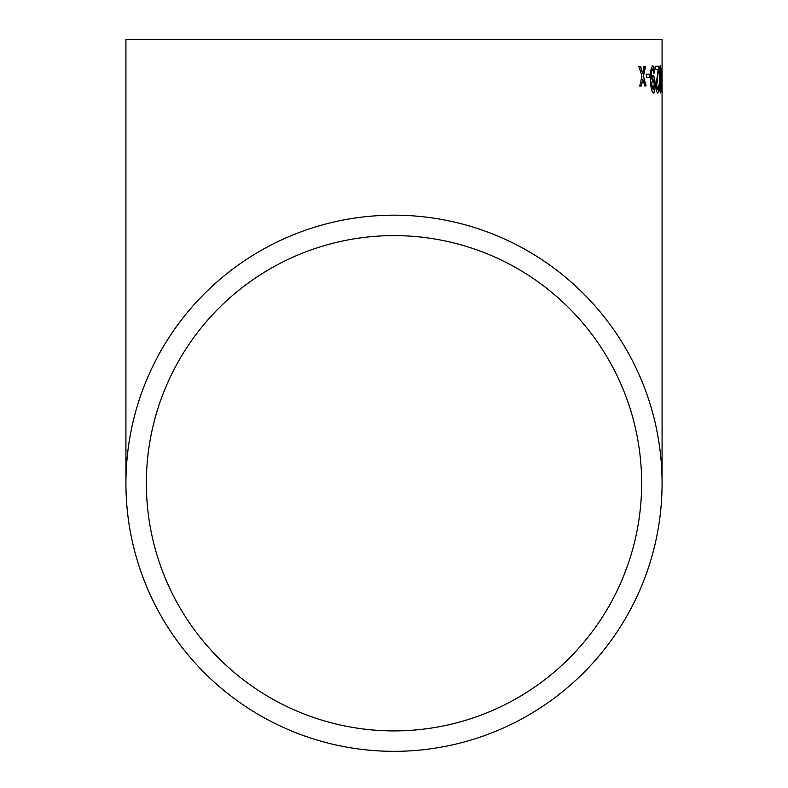 <?xml version="1.0" encoding="UTF-8"?>
<svg xmlns="http://www.w3.org/2000/svg" width="788" height="788" viewBox="0 0 788 788"><rect width="100%" height="100%" fill="white"/><g stroke="black" fill="none" stroke-linecap="round" stroke-linejoin="round"><path stroke-width="1.18" d="M662.068 65.837L662.058 83.676M662.078 39.4L125.922 39.4L662.078 39.4L662.078 66.359M662.078 83.006L662.078 483.251A268.078 268.078 0 0 0 394 215.183A268.078 268.078 0 0 0 125.922 483.251A268.078 268.078 0 0 0 394 751.328A268.078 268.078 0 0 0 662.078 483.251M640.654 66.468L639.029 66.507L641.934 76.219L639.748 86.04L641.343 86L642.811 79.204L644.742 85.931L646.16 85.902L643.461 76.18L645.579 66.369L644.131 66.399L642.614 73.195L640.654 66.468L638.792 66.507M649.568 74.19L646.396 74.249L646.505 77.332L649.667 77.283L649.568 74.19L646.16 74.249M655.084 84.099C654.936 78.987 654.257 76.121 653.025 75.51L651.469 78.376C651.233 73.333 651.676 70.211 652.799 68.999L653.932 73.097L654.739 72.742C654.523 68.389 653.873 66.113 652.779 65.906C650.878 67.561 650.139 72.319 650.563 80.209C650.671 87.409 651.617 91.674 653.4 92.994C654.661 92.324 655.222 89.349 655.084 84.099L654.838 84.109C654.69 78.997 654.01 76.131 652.789 75.52M657.793 92.954C658.64 92.826 659.054 90.305 659.034 85.4L658.502 85.065L657.734 89.871L656.719 85.547L658.827 66.192L655.547 66.222L655.606 69.649L658.147 69.63L656.02 85.587C656.315 90.433 656.906 92.895 657.793 92.954M660.62 92.945C661.211 91.329 661.418 86.798 661.26 79.371L660.344 65.837C659.536 67.423 659.221 71.935 659.398 79.381C659.448 86.847 659.851 91.369 660.62 92.945M661.95 74.062L661.467 77.155L661.95 74.062M662.038 89.852L662.078 87.429M394 730.9A247.639 247.639 0 0 0 641.639 483.251A247.639 247.639 0 0 0 394 235.612A247.639 247.639 0 0 0 146.361 483.251A247.639 247.639 0 0 0 394 730.9M641.639 39.4L146.361 39.4L641.639 39.4M661.812 74.88L662.058 80.504M661.802 68.92L662.078 79.302M662.058 68.92L662.068 74.88M661.703 77.155L661.693 74.062M660.374 92.945C660.955 91.329 661.171 86.808 661.014 79.381L661.26 79.371M661.014 79.381L660.965 68.418M660.718 68.418L660.088 65.837M660.364 68.93L659.605 79.401L660.334 89.852L660.915 88.02L660.364 68.93L659.851 79.391L660.59 89.852M657.547 92.964C658.394 92.826 658.807 90.305 658.788 85.409L659.034 85.4M658.788 85.409L658.246 85.065M656.719 85.547L657.734 89.871M656.463 85.547L657.872 76.209M657.625 76.209L658.798 68.576M658.541 68.576L658.571 66.192L655.301 66.222M651.469 78.376L651.499 79.027M651.233 78.386C650.986 73.343 651.43 70.211 652.553 68.999L652.799 68.999M653.685 73.107L654.739 72.742M654.493 72.752C654.276 68.398 653.626 66.113 652.533 65.916M653.154 93.004C654.414 92.324 654.966 89.359 654.838 84.109M652.848 78.603L651.41 84.227L653.163 89.911L654.286 83.932L652.848 78.603L651.656 84.218L653.163 89.911M649.42 77.283L649.332 74.2M641.107 86.01L642.811 79.204M645.924 85.912L643.461 76.18M643.225 76.19L645.333 66.379L643.894 66.409M640.427 66.478L642.614 73.195M125.922 39.4L125.922 483.251"/></g></svg>
